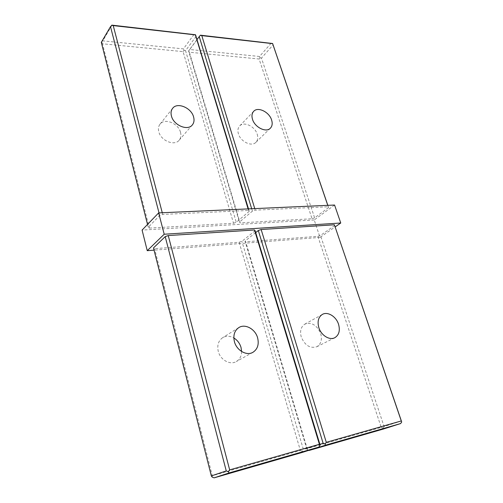<?xml version="1.0" encoding="UTF-8"?>
<svg xmlns="http://www.w3.org/2000/svg" width="503" height="503" viewBox="0 0 503 503"><rect width="100%" height="100%" fill="white"/><g stroke="black" fill="none" stroke-linecap="round" stroke-linejoin="round"><path stroke-width="0.38" stroke-dasharray="2.52 1.89" d="M320.7 333.602C322.316 339.739 321.033 344.109 316.852 346.73C310.112 348.705 304.912 345.46 301.247 336.985C299.731 331.018 300.939 326.736 304.868 324.127C311.653 321.914 316.928 325.07 320.7 333.602M257.234 134.276C258.228 137.646 257.781 140.331 255.889 142.33C251.663 147.033 240.528 141.676 238.397 133.798C237.473 130.535 237.881 127.932 239.642 125.976C243.867 121.06 255.046 126.416 257.234 134.276M180.508 132.308C181.338 135.458 180.885 138.092 179.156 140.211C174.547 146.342 160.841 140.758 158.803 131.755C158.043 128.749 158.445 126.222 160.011 124.172C164.594 117.733 178.395 123.329 180.508 132.308M241.61 351.496C241.528 356.105 239.755 359.463 236.297 361.569C230.104 365.354 220.339 359.915 218.277 351.408C216.944 345.297 218.396 340.726 222.64 337.689C226.136 335.69 229.871 335.784 233.845 337.972M334.564 205.035L314.218 219.962L320.015 237.416L335.18 226.884M334.709 225.507L320.48 235.435L317.877 236.328L245.703 241.78L245.03 241.075L306.679 448.657L319.864 444.356M317.877 236.328L381.211 427.393L307.163 448.569L245.703 241.78M255.134 230.732L241.899 241.314L239.132 242.27L154.578 248.652L153.478 247.922M239.132 242.27L300.373 450.512L212.291 475.7L154.578 248.652M320.015 237.416L154.044 250.154M314.218 219.962L142.085 230.078M194.007 34.462L183.419 48.892L102.788 40.856L111.993 25.15M162.268 212.744L162.708 214.429L159.703 215.504L148.24 227.287L149.347 228.092L102.499 43.786L183.061 51.62L233.537 223.257L149.347 228.092M248.507 208.883L249.237 211.298L248.564 210.461L162.708 214.429M248.564 210.461L248.092 208.902M271.142 43.214L259.523 56.474L189.738 49.52L200.414 35.185M254.751 208.607L255.228 210.153L252.412 211.147L239.403 222.119L240.088 222.879L189.367 52.23L259.102 59.008L312.049 218.748L240.088 222.879M327.83 205.337L328.591 207.563L328.252 206.777L255.228 210.153M328.252 206.777L327.761 205.337M328.591 207.563L314.627 217.856L261.459 58.109L273.123 44.899M312.049 218.748L314.627 217.856M249.237 211.298L236.278 222.295L185.55 50.646L196.183 36.273M233.537 223.257L236.278 222.295M252.412 211.147L251.676 208.745M197.138 39.429L188.562 50.948L239.403 222.119M159.703 215.504L159.017 212.888M147.517 224.445L148.24 227.287M261.459 58.109L260.032 57.814L259.102 59.008M259.523 56.474L260.032 57.814M189.367 52.23L188.562 50.948M189.738 49.52L188.726 50.797M102.499 43.786L101.688 42.227L102.788 40.856M101.688 42.227L101.31 42.371M185.55 50.646L184.067 50.338L183.419 48.892M184.067 50.338L183.061 51.62M255.7 232.6L245.03 241.075M319.851 444.231L303.441 449.581L241.899 241.314M401.369 420.98L384.078 426.525L320.48 235.435M300.373 450.512L302.246 451.197L303.441 449.581M302.334 452.404L302.246 451.197M212.14 477.077L212.291 475.7M381.211 427.393L382.99 428.009L383.267 429.065M382.99 428.009L384.078 426.525M306.679 448.657L307.264 449.757L307.163 448.569M308.811 450.323L307.264 449.757M334.816 337.702L316.852 346.73M270.35 128.215L255.889 142.33M192.297 124.977L179.156 140.211M252.946 352.301L236.297 361.569M238.736 327.642L222.64 337.689M172.617 108.352L160.011 124.172M253.669 111.339L239.642 125.976M322.335 314.432L304.868 324.127"/><path stroke-width="0.75" d="M318.82 327.579C321.096 335.331 329.553 340.638 334.816 337.702C339.028 335.048 340.273 330.572 338.544 324.278C336.18 316.481 327.623 311.231 322.335 314.432C318.38 317.066 317.204 321.448 318.82 327.579M271.62 120.041C272.67 123.48 272.242 126.209 270.35 128.215C266.118 132.943 254.751 127.334 252.493 119.28C251.519 115.954 251.909 113.307 253.669 111.339C257.901 106.403 269.306 112.012 271.62 120.041M193.592 116.941C194.466 120.16 194.032 122.839 192.297 124.977C187.663 131.17 173.623 125.278 171.454 116.067C170.655 112.993 171.039 110.421 172.617 108.352C177.232 101.858 191.354 107.761 193.592 116.941M233.845 337.972C237.372 340.135 239.768 343.298 241.025 347.454L241.61 351.496M234.429 341.713C236.63 350.472 246.665 356.149 252.946 352.301C257.618 349.195 259.171 344.366 257.611 337.827C255.298 328.987 245.043 323.385 238.736 327.642C234.436 330.723 232.996 335.413 234.429 341.713M158.652 212.901L334.564 205.035L340.751 223.011L164.204 234.228L158.652 212.901L142.085 230.078L147.247 250.676L164.204 234.228M335.18 226.884L340.751 223.011M325.642 445.142L309.138 450.443L383.267 429.065L400.577 423.576L325.642 445.142L325.076 443.998L323.133 443.294L258.309 230.525L255.7 232.6M302.334 452.404L318.757 447.123L229.098 472.933L214.108 477.85L302.334 452.404M326.296 442.332L401.281 420.954L334.388 224.778L261.158 229.531L326.296 442.332L325.076 443.998M229.664 469.89L319.405 444.3L254.474 229.965L168.247 235.567L229.664 469.89L228.299 471.726L229.098 472.933M154.044 250.154L147.247 250.676M159.017 212.888L110.497 26.665L111.993 25.15L195.535 34.77L248.507 208.883M248.092 208.902L195.378 34.889L113.213 25.584L162.268 212.744M251.676 208.745L199.238 36.612L200.414 35.185L272.613 43.51L327.83 205.337M327.761 205.337L272.626 43.635L201.797 35.619L254.751 208.607M199.238 36.612L197.138 39.429M110.497 26.665L101.31 42.371L147.517 224.445M200.269 35.304L201.797 35.619M111.628 25.257L113.213 25.584M334.388 224.778L401.369 420.98L401.69 422.042L400.577 423.576M258.309 230.525L261.158 229.531M165.204 236.643L153.478 247.922L211.335 475.913L226.256 470.927L165.204 236.643L168.247 235.567M254.474 229.965L255.134 230.732L319.851 444.231L319.99 445.457L319.405 444.3M319.864 444.356L323.133 443.294M211.335 475.913L212.14 477.077L214.108 477.85M318.757 447.123L319.99 445.457M228.299 471.726L226.256 470.927M401.69 422.042L401.281 420.954M309.138 450.443L308.811 450.323"/></g></svg>
